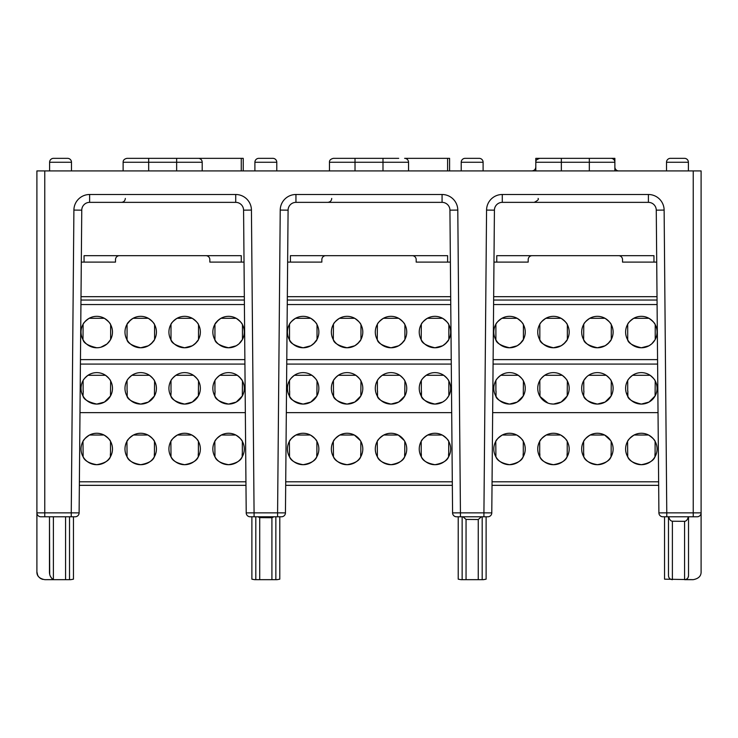 <?xml version="1.0" encoding="UTF-8"?>
<svg xmlns="http://www.w3.org/2000/svg" width="738" height="738" viewBox="0 0 738 738"><rect width="100%" height="100%" fill="white"/><g stroke="black" fill="none" stroke-linecap="round" stroke-linejoin="round"><path stroke-width="1.11" d="M67.564 158.338L53.523 158.338L67.564 158.338A3.921 3.921 0 0 1 71.485 162.268L71.485 170.921M53.523 158.338A3.921 3.921 0 0 0 49.603 162.268L49.603 170.921M272.848 158.338L258.817 158.338L272.848 158.338A3.921 3.921 0 0 1 276.778 162.268L276.778 170.921M258.817 158.338A3.921 3.921 0 0 0 254.896 162.268L254.896 170.921M465.152 158.338L479.183 158.338A3.921 3.921 0 0 1 483.104 162.268L483.104 170.921L483.104 162.268L461.222 162.268L461.222 170.921L461.222 162.268A3.921 3.921 0 0 1 465.152 158.338L479.183 158.338M684.477 158.338L670.436 158.338L684.477 158.338A3.921 3.921 0 0 1 688.397 162.268L688.397 170.921M670.436 158.338A3.921 3.921 0 0 0 666.515 162.268L666.515 170.921M202.194 162.268L123.126 162.268C123.089 160.174 124.39 158.864 127.047 158.338L198.273 158.338A3.921 3.921 0 0 1 202.194 162.268L202.194 170.921M447.606 170.921L447.606 158.338L404.618 158.338A3.921 3.921 0 0 1 408.538 162.268L408.538 170.921M408.538 162.268L355.015 162.268L355.015 158.338L333.391 158.338L398.704 158.338L382.994 158.338L382.994 170.921M618.795 170.921A3.921 3.921 0 0 1 614.874 166.991M589.33 170.921L589.33 162.268L535.806 162.268C536.535 161.373 534.146 160.469 539.727 158.338L589.33 158.338L589.33 162.268L614.874 162.268L614.874 158.338L589.33 158.338L610.953 158.338A3.921 3.921 0 0 1 614.874 162.268L614.874 170.921M110.497 393.068A55.027 55.027 0 0 0 111.106 394.784M44.76 170.921L44.76 512.855L71.254 512.855L73.901 210.081A15.719 15.719 0 0 1 89.621 194.5L235.717 194.5A15.719 15.719 0 0 1 251.437 210.081L254.075 512.855L277.589 512.855L280.228 210.081A15.719 15.719 0 0 1 295.947 194.5L442.071 194.5A15.719 15.719 0 0 1 457.791 210.081L460.438 512.855L483.925 512.855L486.563 210.081A15.719 15.719 0 0 1 502.283 194.5L648.407 194.5A15.719 15.719 0 0 1 664.126 210.081L666.774 512.855L693.24 512.855L693.24 170.921L36.9 170.921L36.9 512.855A3.921 3.921 0 0 0 40.821 516.775L75.193 516.775L73.449 516.775L73.449 579.182L70.737 579.662L73.449 579.182M255.809 579.662L254.592 579.662C251.058 579.136 251.058 579.136 254.592 579.662L251.889 579.182L254.592 579.662L251.889 579.182L251.889 516.775L250.145 516.775A3.921 3.921 0 0 1 246.215 512.882A3.921 3.921 0 0 0 250.145 516.775L281.529 516.775L279.785 516.775L279.785 579.182L277.073 579.662L255.809 579.662L255.809 516.775M693.24 516.775L693.24 512.855L701.1 512.855A3.921 3.921 0 0 1 697.179 516.775L662.835 516.775L664.551 516.775L664.551 579.173L693.24 579.662C698.591 578.638 701.211 576.018 701.1 571.802L701.1 170.921L693.24 170.921M668.48 516.775L668.48 575.732L668.48 516.775M486.111 579.182L483.408 579.662L486.111 579.182L483.408 579.662L486.111 579.182L486.111 516.775L487.855 516.775L456.499 516.775L458.224 516.775L458.224 579.173L460.955 579.662L462.145 579.662L462.145 516.775L462.145 579.662L478.252 579.662L478.252 519.524L466.047 519.423L466.047 579.662M668.729 516.775C669.421 519.561 670.639 521.046 672.383 521.222L684.578 521.332L684.578 579.662L693.24 579.662L684.578 579.662C686.967 579.413 688.277 578.103 688.526 575.732L688.065 577.577M119.427 255.68A3.921 3.921 0 0 0 115.506 259.61L115.506 262.101L84.058 262.101L84.058 255.68L241.271 255.68L241.271 262.101L244.029 262.101M81.309 262.101L84.058 262.101M241.271 262.101L209.832 262.101L209.832 259.61A3.921 3.921 0 0 0 205.902 255.68M254.075 516.775L254.075 512.855L246.215 512.882L243.577 210.155A7.86 7.86 0 0 0 235.717 202.36L89.621 202.36A7.86 7.86 0 0 0 81.761 210.155L79.114 512.882A3.921 3.921 0 0 1 75.193 516.775A3.921 3.921 0 0 0 79.114 512.882L71.254 512.855L71.254 516.775M442.071 194.5L442.071 202.36L295.947 202.36A7.86 7.86 0 0 0 288.088 210.155L285.449 512.882A3.921 3.921 0 0 1 281.529 516.775A3.921 3.921 0 0 0 285.449 512.882L277.589 512.855L277.589 516.775M483.408 579.662L478.252 579.662M70.737 579.662L44.76 579.662C39.372 578.592 36.752 575.972 36.9 571.802L37.656 575.17L36.9 571.802L36.9 512.855L44.76 512.855L44.76 516.775M45.295 579.662L53.385 579.598C50.71 577.808 49.409 575.234 49.474 571.867L49.474 516.775L49.695 574.118M65.581 579.662L65.581 516.775M41.208 578.813L42.859 579.422M482.191 516.775L482.191 579.662L482.191 516.775M688.526 516.775L688.526 575.732L688.526 516.775M275.855 516.775L275.855 579.662L275.855 516.775M69.52 516.775L69.52 579.662L69.52 516.775M271.916 579.662L271.916 517.725L259.711 517.624L259.711 579.662M271.916 517.725L273.927 516.775M257.848 516.775L259.711 517.624M478.252 519.524L481.416 516.775M462.966 516.775L466.047 519.423M684.578 521.332C686.368 521.166 687.604 519.653 688.296 516.775M49.474 516.775L49.474 571.867M50.396 576.304L51.623 578.232M38.588 576.664L38.108 575.991L38.588 576.664M37.942 575.705L37.352 574.432L37.942 575.705M666.774 516.775L666.774 512.855L658.905 512.882A3.921 3.921 0 0 0 662.835 516.775A3.921 3.921 0 0 1 658.905 512.882L656.266 210.155A7.86 7.86 0 0 0 648.407 202.36L502.283 202.36A7.86 7.86 0 0 0 494.423 210.155L491.785 512.882A3.921 3.921 0 0 1 487.855 516.775A3.921 3.921 0 0 0 491.785 512.882L483.925 512.855L483.925 516.775M460.438 516.775L460.438 512.855L452.579 512.882A3.921 3.921 0 0 0 456.499 516.775A3.921 3.921 0 0 1 452.579 512.882L449.931 210.155A7.86 7.86 0 0 0 442.071 202.36A7.86 7.86 0 0 1 449.931 210.155L457.791 210.081M460.955 579.662L458.224 579.173L460.955 579.662M40.885 578.638L40.101 578.131M38.754 576.867L39.87 577.955M450.383 262.101L447.615 262.101L447.615 255.68L290.412 255.68L290.412 262.101L287.635 262.101M447.615 262.101L416.177 262.101L416.177 259.61A3.921 3.921 0 0 0 412.247 255.68M325.772 255.68A3.921 3.921 0 0 0 321.851 259.61L321.851 262.101L290.412 262.101M656.719 262.101L622.521 262.101L622.521 259.61A3.921 3.921 0 0 0 618.601 255.68M532.116 255.68A3.921 3.921 0 0 0 528.196 259.61L528.196 262.101L496.757 262.101L496.757 255.68L653.96 255.68L653.96 262.101M493.971 262.101L496.757 262.101M668.48 575.732C668.72 578.094 670.021 579.404 672.383 579.662L672.401 579.662M176.65 170.921L176.65 158.338L243.236 158.338L243.236 170.921L243.236 158.338M447.606 158.338L449.59 158.338L449.59 170.921M148.67 158.338L132.96 158.338L148.67 158.338L148.67 170.921M561.35 170.921L561.35 158.338L535.806 158.338L535.806 170.921M79.353 485.336L245.975 485.336M214.232 394.784A55.027 55.027 0 0 0 215.081 392.321M80.977 300.043L244.361 300.043M81.005 296.685L244.333 296.685M244.398 304.545L80.931 304.545M214.942 391.011L214.942 380.522C215.145 379.6 216.778 377.856 219.832 375.291L237.322 375.291C240.542 378.022 242.249 379.913 242.461 380.974L242.313 395.992L236.243 402.072L228.577 404.073A15.719 15.719 0 0 1 212.858 388.354A15.719 15.719 0 0 1 228.577 372.625A15.719 15.719 0 0 1 244.296 388.354A15.719 15.719 0 0 1 228.577 404.073C220.007 402.044 215.422 399.341 214.823 395.955L215.081 391.011M198.522 380.974C198.31 379.913 196.603 378.022 193.384 375.291C196.585 378.004 198.301 379.895 198.522 380.974L198.374 395.992L192.304 402.072L184.638 404.073A15.719 15.719 0 0 1 168.919 388.354A15.719 15.719 0 0 1 184.638 372.625A15.719 15.719 0 0 1 200.358 388.354A15.719 15.719 0 0 1 184.638 404.073C176.068 402.044 171.484 399.341 170.875 395.955L171.142 391.011M154.583 380.974C154.371 379.913 152.655 378.022 149.445 375.291C152.646 378.004 154.353 379.895 154.583 380.974L154.436 395.992L148.366 402.072L140.7 404.073A15.719 15.719 0 0 1 124.98 388.354A15.719 15.719 0 0 1 140.7 372.625A15.719 15.719 0 0 1 156.419 388.354A15.719 15.719 0 0 1 140.7 404.073C132.13 402.044 127.545 399.341 126.936 395.955M110.635 380.974C110.432 379.913 108.717 378.022 105.506 375.291C108.707 378.004 110.414 379.895 110.635 380.974L110.497 395.992L104.427 402.072L96.761 404.073A15.719 15.719 0 0 1 81.032 388.354A15.719 15.719 0 0 1 96.761 372.625A15.719 15.719 0 0 1 112.48 388.354A15.719 15.719 0 0 1 96.761 404.073C88.191 402.044 83.606 399.341 82.997 395.955L83.265 391.011M127.065 339.877L126.936 339.664C127.545 343.041 132.13 345.744 140.7 347.773A15.719 15.719 0 0 1 124.98 332.054A15.719 15.719 0 0 1 140.7 316.334A15.719 15.719 0 0 1 156.419 332.054A15.719 15.719 0 0 1 140.7 347.773L148.366 345.781C152.249 342.884 154.325 340.771 154.583 339.434L154.583 324.674C154.325 323.327 152.231 321.205 148.31 318.299L133.08 318.299C129.307 321.076 127.296 323.05 127.065 324.231L127.065 339.877M83.117 324.231C83.357 323.05 85.368 321.076 89.141 318.299C85.377 321.067 83.366 323.041 83.117 324.231L82.997 339.664C83.606 343.041 88.191 345.744 96.761 347.773A15.719 15.719 0 0 1 81.032 332.054A15.719 15.719 0 0 1 96.761 316.334A15.719 15.719 0 0 1 112.48 332.054A15.719 15.719 0 0 1 96.761 347.773L98.855 347.635M242.332 453.888L242.332 441.379C242.073 440.023 239.905 437.902 235.819 435.023L221.335 435.023C217.258 437.902 215.081 440.014 214.823 441.379L214.961 456.84C216.271 460.66 220.81 463.279 228.577 464.7A15.719 15.719 0 0 1 212.858 448.981A15.719 15.719 0 0 1 228.577 433.261A15.719 15.719 0 0 1 244.296 448.981A15.719 15.719 0 0 1 228.577 464.7C236.354 463.27 240.892 460.65 242.193 456.84L242.193 453.888M198.393 453.888L198.393 441.379C198.135 440.023 195.967 437.902 191.88 435.023L177.397 435.023C173.319 437.902 171.142 440.014 170.875 441.379L171.022 456.84C172.332 460.66 176.871 463.279 184.638 464.7A15.719 15.719 0 0 1 168.919 448.981A15.719 15.719 0 0 1 184.638 433.261A15.719 15.719 0 0 1 200.358 448.981A15.719 15.719 0 0 1 184.638 464.7C192.415 463.27 196.954 460.65 198.254 456.84L198.254 453.888M154.454 453.888L154.454 441.379C154.196 440.023 152.028 437.902 147.941 435.023L133.458 435.023C129.371 437.902 127.204 440.014 126.936 441.379L127.084 456.84C128.394 460.66 132.932 463.279 140.7 464.7A15.719 15.719 0 0 1 124.98 448.981A15.719 15.719 0 0 1 140.7 433.261A15.719 15.719 0 0 1 156.419 448.981A15.719 15.719 0 0 1 140.7 464.7C148.476 463.27 153.015 460.65 154.316 456.84L154.454 456.582M110.515 453.888L110.515 441.379C110.257 440.023 108.089 437.902 104.003 435.023L89.519 435.023C85.433 437.902 83.265 440.014 82.997 441.379L83.136 456.84C84.455 460.66 88.994 463.279 96.761 464.7A15.719 15.719 0 0 1 81.032 448.981A15.719 15.719 0 0 1 96.761 433.261A15.719 15.719 0 0 1 112.48 448.981A15.719 15.719 0 0 1 96.761 464.7C104.538 463.27 109.076 460.65 110.377 456.84L110.377 453.888M218.494 319.988L214.942 324.231C215.182 323.05 217.184 321.076 220.957 318.299L236.197 318.299C240.118 321.205 242.202 323.327 242.461 324.674L242.461 339.434L238.974 343.843M214.823 339.664C215.422 343.041 220.007 345.744 228.577 347.773A15.719 15.719 0 0 1 212.858 332.054A15.719 15.719 0 0 1 228.577 316.334A15.719 15.719 0 0 1 244.296 332.054A15.719 15.719 0 0 1 228.577 347.773L236.243 345.781L238.798 344M171.004 324.231C171.234 323.05 173.246 321.076 177.019 318.299C173.255 321.067 171.244 323.041 171.004 324.231L171.004 339.877M170.875 339.664C171.484 343.041 176.068 345.744 184.638 347.773A15.719 15.719 0 0 1 168.919 332.054A15.719 15.719 0 0 1 184.638 316.334A15.719 15.719 0 0 1 200.358 332.054A15.719 15.719 0 0 1 184.638 347.773L192.304 345.781C196.188 342.884 198.264 340.771 198.522 339.434L198.522 324.674C198.264 323.327 196.17 321.205 192.249 318.299L177.019 318.299M130.617 319.988L127.065 324.231M216.216 378.631L217.793 376.915M172.277 378.631L173.845 376.915M193.384 375.291L175.884 375.291C172.84 377.856 171.207 379.6 171.004 380.522L171.004 391.011M128.338 378.631L129.906 376.915M149.445 375.291L131.945 375.291C128.901 377.856 127.268 379.6 127.065 380.522L127.065 391.011M84.4 378.631L85.968 376.915M105.506 375.291L88.007 375.291C84.962 377.856 83.329 379.6 83.117 380.522L83.117 391.011M214.952 441.139L216.631 438.759M216.704 438.676L218.66 436.785M171.013 441.139L172.692 438.759M172.766 438.676L174.721 436.785M126.936 441.379L128.753 438.759M128.827 438.676L130.783 436.785M83.422 440.66L84.815 438.759M84.879 438.676L86.844 436.785M154.316 453.888L154.316 456.84M127.204 391.011L127.204 396.417M100.866 347.229L106.973 344M108.873 342.072L110.635 339.434L110.635 324.674C110.386 323.327 108.292 321.205 104.372 318.299L89.141 318.299M214.942 324.231L214.942 339.877M240.699 342.072L242.461 339.434M198.218 339.978L195.035 343.843M148.31 318.299L150.893 320.089M154.279 339.978L151.096 343.843M104.372 318.299L106.955 320.089M110.34 339.978L107.158 343.843M239.416 376.961L242.055 380.264M235.819 435.023L238.494 436.785M240.459 438.695L241.824 440.521M191.88 435.023L194.555 436.785M196.52 438.695L197.885 440.521M147.941 435.023L150.617 436.785M152.582 438.695L153.947 440.521M104.003 435.023L106.678 436.785M108.643 438.695L110.008 440.521M80.451 359.637L244.878 359.637M244.915 364.074L80.414 364.074M79.99 412.625L245.339 412.625M79.39 481.803L245.948 481.803M655.224 380.974C655.021 379.913 653.305 378.022 650.095 375.291C653.296 378.004 655.003 379.895 655.224 380.974L655.086 395.992L649.016 402.072L641.34 404.073A15.719 15.719 0 0 1 625.621 388.354A15.719 15.719 0 0 1 641.34 372.625A15.719 15.719 0 0 1 657.069 388.354A15.719 15.719 0 0 1 641.34 404.073C632.78 402.044 628.195 399.341 627.586 395.955M611.285 380.974C611.073 379.913 609.367 378.022 606.156 375.291C609.357 378.004 611.064 379.895 611.285 380.974L611.147 395.992L605.077 402.072L597.402 404.073A15.719 15.719 0 0 1 581.682 388.354A15.719 15.719 0 0 1 597.402 372.625A15.719 15.719 0 0 1 613.121 388.354A15.719 15.719 0 0 1 597.402 404.073C588.841 402.044 584.256 399.341 583.647 395.955L583.915 391.011M567.347 380.974C567.135 379.913 565.428 378.022 562.218 375.291C565.409 378.004 567.125 379.895 567.347 380.974L567.208 395.992L561.129 402.072L553.463 404.073A15.719 15.719 0 0 1 537.744 388.354A15.719 15.719 0 0 1 553.463 372.625A15.719 15.719 0 0 1 569.183 388.354A15.719 15.719 0 0 1 553.463 404.073L550.576 403.806M523.408 380.974C523.196 379.913 521.489 378.022 518.27 375.291C521.471 378.004 523.187 379.895 523.408 380.974L523.27 395.992L517.19 402.072L509.524 404.073A15.719 15.719 0 0 1 493.805 388.354A15.719 15.719 0 0 1 509.524 372.625A15.719 15.719 0 0 1 525.244 388.354A15.719 15.719 0 0 1 509.524 404.073C500.954 402.044 496.37 399.341 495.77 395.955M583.767 324.231L583.647 339.664C584.256 343.041 588.841 345.744 597.402 347.773A15.719 15.719 0 0 1 581.682 332.054A15.719 15.719 0 0 1 597.402 316.334A15.719 15.719 0 0 1 613.121 332.054A15.719 15.719 0 0 1 597.402 347.773L605.077 345.781C608.961 342.884 611.027 340.771 611.285 339.434L611.285 324.674C611.027 323.327 608.942 321.205 605.022 318.299L589.791 318.299C586.018 321.067 584.016 323.041 583.767 324.231C584.007 323.05 586.009 321.076 589.791 318.299M655.104 453.888L655.104 441.379C654.846 440.023 652.669 437.902 648.582 435.023L634.099 435.023C630.021 437.902 627.854 440.014 627.586 441.379L627.724 456.84C629.034 460.66 633.573 463.279 641.34 464.7A15.719 15.719 0 0 1 625.621 448.981A15.719 15.719 0 0 1 641.34 433.261A15.719 15.719 0 0 1 657.069 448.981A15.719 15.719 0 0 1 641.34 464.7C649.117 463.27 653.656 460.65 654.966 456.84L654.966 453.888M523.288 453.888L523.288 441.379C523.021 440.023 520.853 437.902 516.766 435.023L502.283 435.023C498.205 437.902 496.028 440.014 495.77 441.379L495.908 456.84C497.218 460.66 501.757 463.279 509.524 464.7A15.719 15.719 0 0 1 493.805 448.981A15.719 15.719 0 0 1 509.524 433.261A15.719 15.719 0 0 1 525.244 448.981A15.719 15.719 0 0 1 509.524 464.7C517.301 463.27 521.84 460.65 523.141 456.84L523.141 453.888M627.706 324.231C627.946 323.05 629.957 321.076 633.73 318.299C629.966 321.067 627.955 323.041 627.706 324.231L627.706 339.877M627.586 339.664C628.195 343.041 632.78 345.744 641.34 347.773A15.719 15.719 0 0 1 625.621 332.054A15.719 15.719 0 0 1 641.34 316.334A15.719 15.719 0 0 1 657.069 332.054A15.719 15.719 0 0 1 641.34 347.773L649.016 345.781L651.562 344M539.829 324.231C540.068 323.05 542.07 321.076 545.852 318.299C542.079 321.067 540.078 323.041 539.829 324.231L539.829 339.877M539.709 339.664C540.308 343.041 544.902 345.744 553.463 347.773A15.719 15.719 0 0 1 537.744 332.054A15.719 15.719 0 0 1 553.463 316.334A15.719 15.719 0 0 1 569.183 332.054A15.719 15.719 0 0 1 553.463 347.773L561.129 345.781C565.022 342.884 567.088 340.771 567.347 339.434L567.347 324.674C567.088 323.327 565.004 321.205 561.083 318.299L545.852 318.299M495.89 324.231C496.13 323.05 498.132 321.076 501.905 318.299C498.141 321.067 496.139 323.041 495.89 324.231L495.89 339.877M495.77 339.664C496.37 343.041 500.954 345.744 509.524 347.773A15.719 15.719 0 0 1 493.805 332.054A15.719 15.719 0 0 1 509.524 316.334A15.719 15.719 0 0 1 525.244 332.054A15.719 15.719 0 0 1 509.524 347.773L517.19 345.781C521.083 342.884 523.15 340.771 523.408 339.434L519.921 343.843M628.988 378.631L630.556 376.915M650.095 375.291L632.595 375.291C629.542 377.856 627.918 379.6 627.706 380.522L627.706 391.011M585.05 378.631L586.618 376.915M586.664 376.869L583.767 380.522L583.767 391.011M541.102 378.631L542.679 376.915M562.218 375.291L544.718 375.291C541.664 377.856 540.041 379.6 539.829 380.522L539.829 391.011M540.004 396.472L547.9 403.049M497.163 378.631L498.74 376.915M518.27 375.291L500.779 375.291C497.726 377.856 496.093 379.6 495.89 380.522L495.89 391.011M628.01 440.66L629.403 438.759M629.468 438.676L631.424 436.785M583.776 441.139L585.455 438.759M585.529 438.676L587.485 436.785M609.293 438.695L610.649 440.521L604.643 435.023L590.16 435.023C586.083 437.902 583.915 440.014 583.647 441.379L583.647 453.888M583.647 456.582L583.786 456.84C585.096 460.66 589.634 463.279 597.402 464.7A15.719 15.719 0 0 1 581.682 448.981A15.719 15.719 0 0 1 597.402 433.261A15.719 15.719 0 0 1 613.121 448.981A15.719 15.719 0 0 1 597.402 464.7C605.178 463.27 609.717 460.65 611.018 456.84L611.018 453.888M567.227 453.888L567.227 441.379C566.969 440.023 564.791 437.902 560.705 435.023L546.221 435.023C542.144 437.902 539.967 440.014 539.709 441.379L541.517 438.759M541.591 438.676L543.546 436.785M539.709 456.582L539.847 456.84C541.157 460.66 545.696 463.279 553.463 464.7A15.719 15.719 0 0 1 537.744 448.981A15.719 15.719 0 0 1 553.463 433.261A15.719 15.719 0 0 1 569.183 448.981A15.719 15.719 0 0 1 553.463 464.7C561.24 463.27 565.778 460.65 567.079 456.84L567.079 453.888M495.899 441.139L497.578 438.759M497.652 438.676L499.608 436.785M523.27 393.068A55.027 55.027 0 0 0 523.869 394.784M539.709 441.379L539.709 453.888M539.847 453.888L539.847 456.84M583.786 453.888L583.786 456.84M611.165 441.379L611.165 453.888M496.028 391.011L496.028 396.417M539.967 391.011L539.967 396.417M606.156 375.291L588.656 375.291M627.854 391.011L627.854 396.417M501.905 318.299L517.144 318.299C521.065 321.205 523.15 323.327 523.408 324.674L523.408 339.434M653.462 342.072L655.095 339.674M633.73 318.299L648.96 318.299C652.881 321.205 654.966 323.327 655.224 324.674L655.224 339.434M654.92 339.978L651.746 343.843M610.981 339.978L607.798 343.843M567.042 339.978L563.86 343.843M517.144 318.299L519.718 320.089M648.582 435.023L651.257 436.785M653.231 438.695L654.597 440.521M604.643 435.023L607.319 436.785M560.705 435.023L563.38 436.785M565.345 438.695L566.71 440.521M516.766 435.023L519.441 436.785M521.406 438.695L522.772 440.521M493.122 359.637L657.567 359.637M657.613 364.074L493.085 364.074M492.661 412.625L658.038 412.625M492.052 481.803L658.637 481.803M492.025 485.336L658.665 485.336M626.996 394.784A55.027 55.027 0 0 0 627.854 392.321M493.667 296.685L657.023 296.685M493.639 300.043L657.051 300.043M657.088 304.545L493.602 304.545M448.842 380.974C448.63 379.913 446.924 378.022 443.713 375.291C446.905 378.004 448.621 379.895 448.842 380.974L448.842 395.725L446.638 398.871M404.904 380.974C404.692 379.913 402.985 378.022 399.765 375.291C402.966 378.004 404.682 379.895 404.904 380.974L404.765 395.992L398.686 402.072L391.02 404.073A15.719 15.719 0 0 1 375.301 388.354A15.719 15.719 0 0 1 391.02 372.625A15.719 15.719 0 0 1 406.739 388.354A15.719 15.719 0 0 1 391.02 404.073C382.45 402.044 377.865 399.341 377.266 395.955M360.965 380.974C360.753 379.913 359.046 378.022 355.827 375.291C359.028 378.004 360.744 379.895 360.965 380.974L360.817 395.992L354.747 402.072L347.081 404.073A15.719 15.719 0 0 1 331.362 388.354A15.719 15.719 0 0 1 347.081 372.625A15.719 15.719 0 0 1 362.801 388.354A15.719 15.719 0 0 1 347.081 404.073C338.511 402.044 333.927 399.341 333.318 395.955M317.026 380.974C316.814 379.913 315.108 378.022 311.888 375.291C315.089 378.004 316.805 379.895 317.026 380.974L316.879 395.992L310.809 402.072L303.143 404.073A15.719 15.719 0 0 1 287.423 388.354A15.719 15.719 0 0 1 303.143 372.625A15.719 15.719 0 0 1 318.862 388.354A15.719 15.719 0 0 1 303.143 404.073C294.573 402.044 289.988 399.341 289.379 395.955M421.324 324.231L421.204 339.664C421.804 343.041 426.398 345.744 434.959 347.773A15.719 15.719 0 0 1 419.239 332.054A15.719 15.719 0 0 1 434.959 316.334A15.719 15.719 0 0 1 450.678 332.054A15.719 15.719 0 0 1 434.959 347.773L442.625 345.781C446.518 342.884 448.584 340.771 448.842 339.434L448.842 324.674C448.584 323.327 446.499 321.205 442.579 318.299L427.348 318.299C423.575 321.067 421.573 323.041 421.324 324.231C421.564 323.05 423.566 321.076 427.348 318.299M377.386 324.231L377.266 339.664C377.865 343.041 382.45 345.744 391.02 347.773A15.719 15.719 0 0 1 375.301 332.054A15.719 15.719 0 0 1 391.02 316.334A15.719 15.719 0 0 1 406.739 332.054A15.719 15.719 0 0 1 391.02 347.773L398.686 345.781C402.579 342.884 404.645 340.771 404.904 339.434L404.904 324.674C404.645 323.327 402.561 321.205 398.64 318.299L383.4 318.299C379.636 321.067 377.635 323.041 377.386 324.231C377.625 323.05 379.627 321.076 383.4 318.299M333.447 324.231L333.318 339.664C333.927 343.041 338.511 345.744 347.081 347.773A15.719 15.719 0 0 1 331.362 332.054A15.719 15.719 0 0 1 347.081 316.334A15.719 15.719 0 0 1 362.801 332.054A15.719 15.719 0 0 1 347.081 347.773L354.747 345.781C358.64 342.884 360.707 340.771 360.965 339.434L360.965 324.674C360.707 323.327 358.622 321.205 354.701 318.299L339.462 318.299C335.698 321.067 333.696 323.041 333.447 324.231C333.687 323.05 335.689 321.076 339.462 318.299M402.902 438.695L404.267 440.521L398.262 435.023L383.778 435.023C379.701 437.902 377.524 440.014 377.266 441.379L377.404 456.84C378.714 460.66 383.253 463.279 391.02 464.7A15.719 15.719 0 0 1 375.301 448.981A15.719 15.719 0 0 1 391.02 433.261A15.719 15.719 0 0 1 406.739 448.981A15.719 15.719 0 0 1 391.02 464.7C398.797 463.27 403.335 460.65 404.636 456.84L404.636 453.888M358.963 438.695L360.329 440.521L354.323 435.023L339.84 435.023C335.762 437.902 333.585 440.014 333.318 441.379L333.465 456.84C334.775 460.66 339.314 463.279 347.081 464.7A15.719 15.719 0 0 1 331.362 448.981A15.719 15.719 0 0 1 347.081 433.261A15.719 15.719 0 0 1 362.801 448.981A15.719 15.719 0 0 1 347.081 464.7C354.858 463.27 359.397 460.65 360.697 456.84L360.697 453.888M316.897 453.888L316.897 441.379C316.639 440.023 314.471 437.902 310.384 435.023L295.901 435.023C291.824 437.902 289.647 440.014 289.379 441.379L289.527 456.84C290.837 460.66 295.375 463.279 303.143 464.7A15.719 15.719 0 0 1 287.423 448.981A15.719 15.719 0 0 1 303.143 433.261A15.719 15.719 0 0 1 318.862 448.981A15.719 15.719 0 0 1 303.143 464.7C310.919 463.27 315.458 460.65 316.759 456.84L316.759 453.888M289.508 324.231C289.739 323.05 291.75 321.076 295.523 318.299C291.759 321.067 289.748 323.041 289.508 324.231L289.508 339.877M289.379 339.664C289.988 343.041 294.573 345.744 303.143 347.773A15.719 15.719 0 0 1 287.423 332.054A15.719 15.719 0 0 1 303.143 316.334A15.719 15.719 0 0 1 318.862 332.054A15.719 15.719 0 0 1 303.143 347.773L310.809 345.781C314.692 342.884 316.768 340.771 317.026 339.434L313.539 343.843M422.597 378.631L424.175 376.915M443.713 375.291L426.213 375.291C423.16 377.856 421.536 379.6 421.324 380.522L421.324 391.011M421.204 395.955C421.804 399.341 426.398 402.044 434.959 404.073A15.719 15.719 0 0 1 419.239 388.354A15.719 15.719 0 0 1 434.959 372.625A15.719 15.719 0 0 1 450.678 388.354A15.719 15.719 0 0 1 434.959 404.073L442.625 402.072L444.885 400.54M378.659 378.631L380.236 376.915M399.765 375.291L382.275 375.291C379.221 377.856 377.598 379.6 377.386 380.522L377.386 391.011M333.825 379.904L336.297 376.915M355.827 375.291L338.336 375.291C335.283 377.856 333.65 379.6 333.447 380.522L333.447 391.011M290.781 378.631L292.349 376.915M311.888 375.291L294.388 375.291C291.344 377.856 289.711 379.6 289.508 380.522L289.508 391.011M421.619 440.66L423.012 438.759M423.086 438.676L425.042 436.785M448.722 453.888L448.722 441.379C448.464 440.023 446.287 437.902 442.2 435.023L427.717 435.023C423.64 437.902 421.463 440.014 421.204 441.379L421.204 453.888M421.343 453.888L421.343 456.84C422.653 460.66 427.191 463.279 434.959 464.7A15.719 15.719 0 0 1 419.239 448.981A15.719 15.719 0 0 1 434.959 433.261A15.719 15.719 0 0 1 450.678 448.981A15.719 15.719 0 0 1 434.959 464.7C442.735 463.27 447.274 460.65 448.575 456.84L448.575 453.888M377.681 440.66L379.074 438.759M379.147 438.676L381.103 436.785M333.318 441.379L335.135 438.759M335.209 438.676L337.165 436.785M289.379 441.379L291.196 438.759M291.27 438.676L293.226 436.785M316.879 393.068A55.027 55.027 0 0 0 317.488 394.784M360.836 441.379L360.836 453.888M404.784 441.379L404.784 453.888M289.647 391.011L289.647 396.417M333.585 391.011L333.585 396.417M377.524 391.011L377.524 396.417M421.463 391.011L421.463 396.417M295.523 318.299L310.753 318.299C314.674 321.205 316.768 323.327 317.026 324.674L317.026 339.434M448.538 339.978L445.355 343.843M404.599 339.978L401.417 343.843M354.701 318.299L357.275 320.089M360.661 339.978L357.478 343.843M310.753 318.299L313.336 320.089M446.841 438.695L448.206 440.521M398.262 435.023L400.937 436.785M354.323 435.023L356.998 436.785M310.384 435.023L313.06 436.785M315.025 438.695L316.39 440.521M286.787 359.637L451.241 359.637M451.278 364.074L286.75 364.074M286.326 412.625L451.702 412.625M285.717 481.803L452.302 481.803M285.689 485.336L452.339 485.336M420.614 394.784A55.027 55.027 0 0 0 421.463 392.321M287.34 296.685L450.687 296.685M287.303 300.043L450.715 300.043M450.761 304.545L287.266 304.545M71.485 162.268L49.603 162.268M276.778 162.268L254.896 162.268M688.397 162.268L666.515 162.268M664.126 210.081L656.266 210.155A7.86 7.86 0 0 0 648.407 202.36L648.407 194.5M486.563 210.081L494.423 210.155A7.86 7.86 0 0 1 502.283 202.36L502.283 194.5M251.437 210.081L243.577 210.155A7.86 7.86 0 0 0 235.717 202.36L235.717 194.5M280.228 210.081L288.088 210.155A7.86 7.86 0 0 1 295.947 202.36L295.947 194.5M73.901 210.081L81.761 210.155A7.86 7.86 0 0 1 89.621 202.36L89.621 194.5M672.383 521.222L672.383 579.662M53.385 516.775L53.385 579.598M241.271 170.921L241.271 158.338M329.471 170.921L329.471 162.268L355.015 162.268L355.015 170.921M697.179 516.775A3.921 3.921 0 0 0 701.1 512.855M36.9 512.855L36.9 571.802L36.9 512.855M123.126 162.268L123.126 170.921M538.094 198.439C539.008 199.325 537.698 200.635 534.174 202.36M331.713 198.439C331.583 200.708 330.273 202.018 327.783 202.36M535.806 166.991C535.576 169.38 534.266 170.681 531.877 170.921M329.471 162.268C329.296 160.34 330.596 159.03 333.391 158.338C330.596 159.03 329.296 160.34 329.471 162.268M125.331 198.439C125.091 200.819 123.79 202.129 121.401 202.36"/></g></svg>

